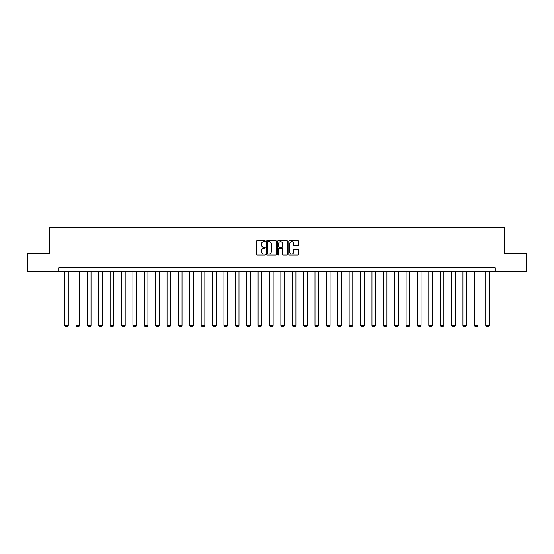 <?xml version="1.0" encoding="UTF-8"?>
<svg xmlns="http://www.w3.org/2000/svg" width="554" height="554" viewBox="0 0 554 554"><rect width="100%" height="100%" fill="white"/><g stroke="black" fill="none" stroke-linecap="round" stroke-linejoin="round"><path stroke-width="0.83" d="M265.324 241.149A0.499 0.499 0 0 0 264.826 240.651L257.215 240.651A0.713 0.713 0 0 0 256.502 241.364L256.502 254.251A0.713 0.713 0 0 0 257.215 254.972L264.826 254.972A0.499 0.499 0 0 0 265.324 254.466A0.499 0.499 0 0 0 264.826 253.967L263.843 253.967A2.292 2.292 0 0 1 261.55 251.675L261.55 250.602A2.292 2.292 0 0 1 263.843 248.31L264.826 248.31A0.499 0.499 0 0 0 265.324 247.811A0.499 0.499 0 0 0 264.826 247.306L263.843 247.306A2.292 2.292 0 0 1 261.55 245.013L261.55 243.94A2.292 2.292 0 0 1 263.843 241.648L264.826 241.648A0.499 0.499 0 0 0 265.324 241.149M297.927 245.699A0.713 0.713 0 0 0 298.648 244.979L298.648 241.364A0.713 0.713 0 0 0 297.927 240.651L289.479 240.651A0.713 0.713 0 0 0 288.766 241.364L288.766 254.251A0.713 0.713 0 0 0 289.479 254.972L297.927 254.972A0.713 0.713 0 0 0 298.648 254.251L298.648 249.889A0.713 0.713 0 0 0 297.927 249.168L294.312 249.168A0.713 0.713 0 0 0 293.599 249.889L293.599 252.049A1.918 1.918 0 0 1 291.681 253.967A1.918 1.918 0 0 1 289.763 252.049L289.763 243.566A1.918 1.918 0 0 1 291.681 241.648A1.918 1.918 0 0 1 293.599 243.566L293.599 244.979A0.713 0.713 0 0 0 294.312 245.699L297.927 245.699M58.71 271.522L27.7 271.522L27.7 253.282L49.445 253.282L49.445 227.742L504.555 227.742L504.555 253.282L526.3 253.282L526.3 271.522L495.29 271.522L495.29 267.873L58.71 267.873L58.71 271.522L495.29 271.522M276.377 241.364A0.713 0.713 0 0 0 275.657 240.651L267.208 240.651A0.713 0.713 0 0 0 266.488 241.364L266.488 254.251A0.713 0.713 0 0 0 267.208 254.972L275.657 254.972A0.713 0.713 0 0 0 276.377 254.251L276.377 241.364M278.343 240.651L286.792 240.651A0.713 0.713 0 0 1 287.512 241.364L287.512 254.251A0.713 0.713 0 0 1 286.792 254.972L283.177 254.972A0.713 0.713 0 0 1 282.464 254.251L282.464 249.03A0.713 0.713 0 0 0 281.744 248.31L279.348 248.31A0.713 0.713 0 0 0 278.627 249.03L278.627 254.466A0.499 0.499 0 0 1 278.129 254.972A0.499 0.499 0 0 1 277.623 254.466L277.623 241.364A0.713 0.713 0 0 1 278.343 240.651M267.998 241.648A0.499 0.499 0 0 0 267.492 242.153L267.492 253.469A0.499 0.499 0 0 0 267.998 253.967L269.036 253.967A2.292 2.292 0 0 0 271.322 251.675L271.322 243.94A2.292 2.292 0 0 0 269.036 241.648L267.998 241.648M282.464 243.601A1.918 1.918 0 0 0 280.546 241.689A1.918 1.918 0 0 0 278.627 243.601L278.627 246.592A0.713 0.713 0 0 0 279.348 247.306L281.744 247.306A0.713 0.713 0 0 0 282.464 246.592L282.464 243.601M68.267 271.522L68.267 325.309L64.617 325.309L64.617 271.522M68.267 325.309L67.72 326.258L65.164 326.258L64.617 325.309M79.644 271.522L79.644 325.309L76.002 325.309L76.002 271.522M79.644 325.309L79.097 326.258L76.549 326.258L76.002 325.309M91.029 271.522L91.029 325.309L87.38 325.309L87.38 271.522M91.029 325.309L90.482 326.258L87.927 326.258L87.38 325.309M102.407 271.522L102.407 325.309L98.764 325.309L98.764 271.522M102.407 325.309L101.86 326.258L99.311 326.258L98.764 325.309M113.792 271.522L113.792 325.309L110.142 325.309L110.142 271.522M113.792 325.309L113.245 326.258L110.689 326.258L110.142 325.309M125.176 271.522L125.176 325.309L121.527 325.309L121.527 271.522M125.176 325.309L124.622 326.258L122.074 326.258L121.527 325.309M136.554 271.522L136.554 325.309L132.905 325.309L132.905 271.522M136.554 325.309L136.007 326.258L133.452 326.258L132.905 325.309M147.939 271.522L147.939 325.309L144.289 325.309L144.289 271.522M147.939 325.309L147.392 326.258L144.836 326.258L144.289 325.309M159.317 271.522L159.317 325.309L155.667 325.309L155.667 271.522M159.317 325.309L158.769 326.258L156.214 326.258L155.667 325.309M170.701 271.522L170.701 325.309L167.052 325.309L167.052 271.522M170.701 325.309L170.154 326.258L167.599 326.258L167.052 325.309M182.079 271.522L182.079 325.309L178.43 325.309L178.43 271.522M182.079 325.309L181.532 326.258L178.977 326.258L178.43 325.309M193.464 271.522L193.464 325.309L189.814 325.309L189.814 271.522M193.464 325.309L192.917 326.258L190.361 326.258L189.814 325.309M204.841 271.522L204.841 325.309L201.199 325.309L201.199 271.522M204.841 325.309L204.294 326.258L201.746 326.258L201.199 325.309M216.226 271.522L216.226 325.309L212.577 325.309L212.577 271.522M216.226 325.309L215.679 326.258L213.124 326.258L212.577 325.309M227.604 271.522L227.604 325.309L223.961 325.309L223.961 271.522M227.604 325.309L227.057 326.258L224.508 326.258L223.961 325.309M238.989 271.522L238.989 325.309L235.339 325.309L235.339 271.522M238.989 325.309L238.442 326.258L235.886 326.258L235.339 325.309M250.373 271.522L250.373 325.309L246.724 325.309L246.724 271.522M250.373 325.309L249.826 326.258L247.271 326.258L246.724 325.309M261.751 271.522L261.751 325.309L258.102 325.309L258.102 271.522M261.751 325.309L261.204 326.258L258.649 326.258L258.102 325.309M273.136 271.522L273.136 325.309L269.486 325.309L269.486 271.522M273.136 325.309L272.589 326.258L270.033 326.258L269.486 325.309M284.514 271.522L284.514 325.309L280.864 325.309L280.864 271.522M284.514 325.309L283.967 326.258L281.411 326.258L280.864 325.309M295.898 271.522L295.898 325.309L292.249 325.309L292.249 271.522M295.898 325.309L295.351 326.258L292.796 326.258L292.249 325.309M307.276 271.522L307.276 325.309L303.627 325.309L303.627 271.522M307.276 325.309L306.729 326.258L304.174 326.258L303.627 325.309M318.661 271.522L318.661 325.309L315.011 325.309L315.011 271.522M318.661 325.309L318.114 326.258L315.558 326.258L315.011 325.309M330.039 271.522L330.039 325.309L326.396 325.309L326.396 271.522M330.039 325.309L329.492 326.258L326.943 326.258L326.396 325.309M341.423 271.522L341.423 325.309L337.774 325.309L337.774 271.522M341.423 325.309L340.876 326.258L338.321 326.258L337.774 325.309M352.801 271.522L352.801 325.309L349.159 325.309L349.159 271.522M352.801 325.309L352.254 326.258L349.706 326.258L349.159 325.309M364.186 271.522L364.186 325.309L360.536 325.309L360.536 271.522M364.186 325.309L363.639 326.258L361.083 326.258L360.536 325.309M375.57 271.522L375.57 325.309L371.921 325.309L371.921 271.522M375.57 325.309L375.023 326.258L372.468 326.258L371.921 325.309M386.948 271.522L386.948 325.309L383.299 325.309L383.299 271.522M386.948 325.309L386.401 326.258L383.846 326.258L383.299 325.309M398.333 271.522L398.333 325.309L394.683 325.309L394.683 271.522M398.333 325.309L397.786 326.258L395.231 326.258L394.683 325.309M409.711 271.522L409.711 325.309L406.061 325.309L406.061 271.522M409.711 325.309L409.164 326.258L406.608 326.258L406.061 325.309M421.095 271.522L421.095 325.309L417.446 325.309L417.446 271.522M421.095 325.309L420.548 326.258L417.993 326.258L417.446 325.309M432.473 271.522L432.473 325.309L428.824 325.309L428.824 271.522M432.473 325.309L431.926 326.258L429.378 326.258L428.824 325.309M443.858 271.522L443.858 325.309L440.208 325.309L440.208 271.522M443.858 325.309L443.311 326.258L440.755 326.258L440.208 325.309M455.236 271.522L455.236 325.309L451.593 325.309L451.593 271.522M455.236 325.309L454.689 326.258L452.14 326.258L451.593 325.309M466.62 271.522L466.62 325.309L462.971 325.309L462.971 271.522M466.62 325.309L466.073 326.258L463.518 326.258L462.971 325.309M477.998 271.522L477.998 325.309L474.356 325.309L474.356 271.522M477.998 325.309L477.451 326.258L474.903 326.258L474.356 325.309M489.383 271.522L489.383 325.309L485.733 325.309L485.733 271.522M489.383 325.309L488.836 326.258L486.28 326.258L485.733 325.309"/></g></svg>
